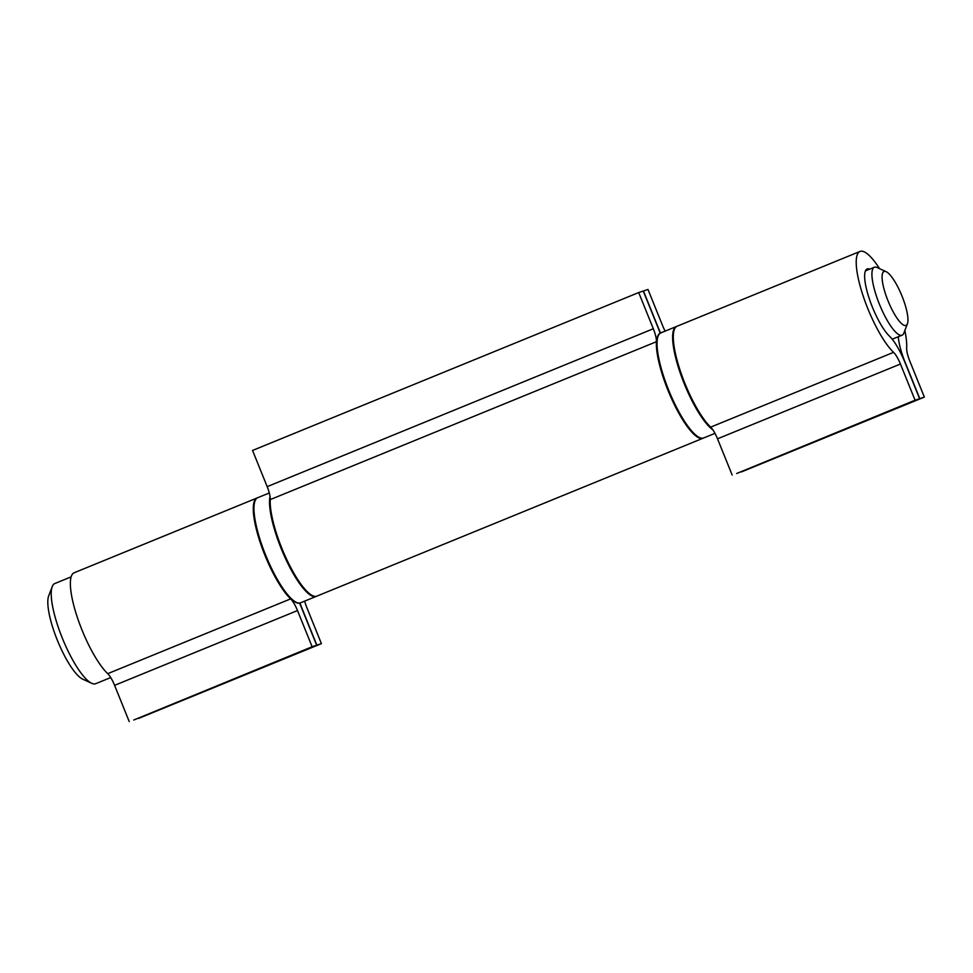 <?xml version="1.0" encoding="UTF-8"?>
<svg xmlns="http://www.w3.org/2000/svg" width="973" height="973" viewBox="0 0 973 973"><rect width="100%" height="100%" fill="white"/><g stroke="black" fill="none" stroke-linecap="round" stroke-linejoin="round"><path stroke-width="1.46" d="M902.007 296.084A29.129 7.383 67.8 0 0 886.148 271.686A29.129 7.383 67.8 0 0 888.179 301.229A29.129 7.383 67.8 0 0 907.432 323.729A29.129 7.383 67.8 0 0 902.007 296.084M91.717 683.289L82.644 679.118A46.534 11.785 -112.2 0 1 57.31 640.137A46.534 11.785 -112.2 0 1 48.65 595.987L52.201 586.646A54.099 13.695 67.8 0 0 62.26 637.972A54.099 13.695 67.8 0 0 91.717 683.289A54.099 13.695 67.8 0 0 95.743 683.678L110.703 677.561M71.114 576.88L54.804 583.545A54.099 13.695 67.8 0 0 52.201 586.646M907.432 323.729L903.881 333.07A36.694 9.292 -112.2 0 1 902.117 335.174A36.694 9.292 -112.2 0 1 879.397 304.16A36.694 9.292 -112.2 0 1 874.338 267.247A36.694 9.292 -112.2 0 1 877.074 267.502L886.148 271.686M257.371 497.872A56.738 14.376 67.8 0 0 257.042 497.994A56.738 14.376 67.8 0 0 260.168 542.375A56.738 14.376 67.8 0 0 290.635 598.881A15.13 3.831 -112.2 0 1 297.507 610.558L312.126 646.753L133.763 720.02L316.675 645.233L302.056 609.037A34.043 8.623 67.8 0 0 299.465 603.053M312.126 646.753L316.675 645.233M299.976 602.968A34.043 8.623 67.8 0 0 302.238 608.976L316.857 645.172L138.494 718.439L321.406 643.64L306.787 607.444A15.13 3.831 -112.2 0 1 304.658 601.119M316.857 645.172L321.406 643.64M257.042 497.994L74.118 572.781A56.738 14.376 67.8 0 0 77.256 617.162A56.738 14.376 67.8 0 0 107.723 673.669A15.13 3.831 -112.2 0 1 114.595 685.345L129.214 721.54M879.556 268.645A56.738 14.376 67.8 0 0 859.974 251.46A56.738 14.376 67.8 0 0 863.112 295.841A56.738 14.376 67.8 0 0 893.567 352.348A15.13 3.831 -112.2 0 1 900.439 364.024L915.07 400.219L736.707 473.486L919.619 398.699L904.987 362.503A34.043 8.623 67.8 0 0 889.529 336.22A37.825 9.584 -112.2 0 1 869.23 298.553A37.825 9.584 -112.2 0 1 867.138 268.962A37.825 9.584 -112.2 0 1 869.716 269.132M915.07 400.219L919.619 398.699M898.286 336.731A34.043 8.623 67.8 0 0 905.17 362.442L919.801 398.638L741.438 471.905L924.35 397.106L909.731 360.91A15.13 3.831 -112.2 0 1 906.654 347.969A56.738 14.376 67.8 0 0 904.854 330.516M919.801 398.638L924.35 397.106M859.974 251.46L677.062 326.247A56.738 14.376 67.8 0 0 680.2 370.628A56.738 14.376 67.8 0 0 710.655 427.135A15.13 3.831 -112.2 0 1 717.527 438.811L732.146 475.006M665.155 331.112A15.13 3.831 -112.2 0 1 662.613 325.651L647.982 289.455L638.702 292.557L252.554 450.45L267.174 486.646A15.13 3.831 -112.2 0 1 270.251 499.599A56.738 14.376 67.8 0 0 287.667 561.433A56.738 14.376 67.8 0 0 316.93 596.108L703.078 438.215A56.738 14.376 67.8 0 0 703.394 438.069M643.433 290.976L658.064 327.171A34.043 8.623 67.8 0 0 660.57 332.997M660.132 333.24A34.043 8.623 67.8 0 0 657.882 327.232L643.25 291.036M638.702 292.557L653.321 328.752A15.13 3.831 -112.2 0 1 656.41 341.705A56.738 14.376 67.8 0 0 673.827 403.54A56.738 14.376 67.8 0 0 703.078 438.215M290.635 598.881L107.723 673.669M297.507 610.558L114.595 685.345M295.974 602.117A55.984 14.181 -112.2 0 1 265.045 555.024A55.984 14.181 -112.2 0 1 254.817 501.448M265.532 554.805A56.738 14.376 67.8 0 0 300.669 602.761C293.335 606.787 276.502 583.849 265.021 555.024C253.527 526.928 249.842 499.976 257.711 497.714A56.738 14.376 67.8 0 0 265.532 554.805M316.59 596.23L316.249 596.388A56.738 14.376 -112.2 0 1 281.124 548.431A56.738 14.376 -112.2 0 1 270.044 496.388M893.567 352.348L710.655 427.135M900.439 364.024L717.527 438.811M699.064 437.303A55.984 14.181 -112.2 0 1 668.135 390.209A55.984 14.181 -112.2 0 1 657.894 336.634M668.621 389.991A56.738 14.376 67.8 0 0 703.759 437.935C696.413 441.961 679.592 419.022 668.11 390.209C656.605 362.114 652.932 335.15 660.801 332.9A56.738 14.376 67.8 0 0 668.621 389.991M712.868 429.835A56.738 14.376 -112.2 0 1 684.201 383.617A56.738 14.376 -112.2 0 1 676.381 326.527L660.801 332.9M653.321 328.752L267.174 486.646M656.41 341.705L270.251 499.599M892.229 339.212L902.117 335.174M865.411 270.895L874.338 267.247M269.302 492.97L257.711 497.714M316.249 596.388L300.669 602.761M714.985 433.35L703.759 437.935"/></g></svg>
